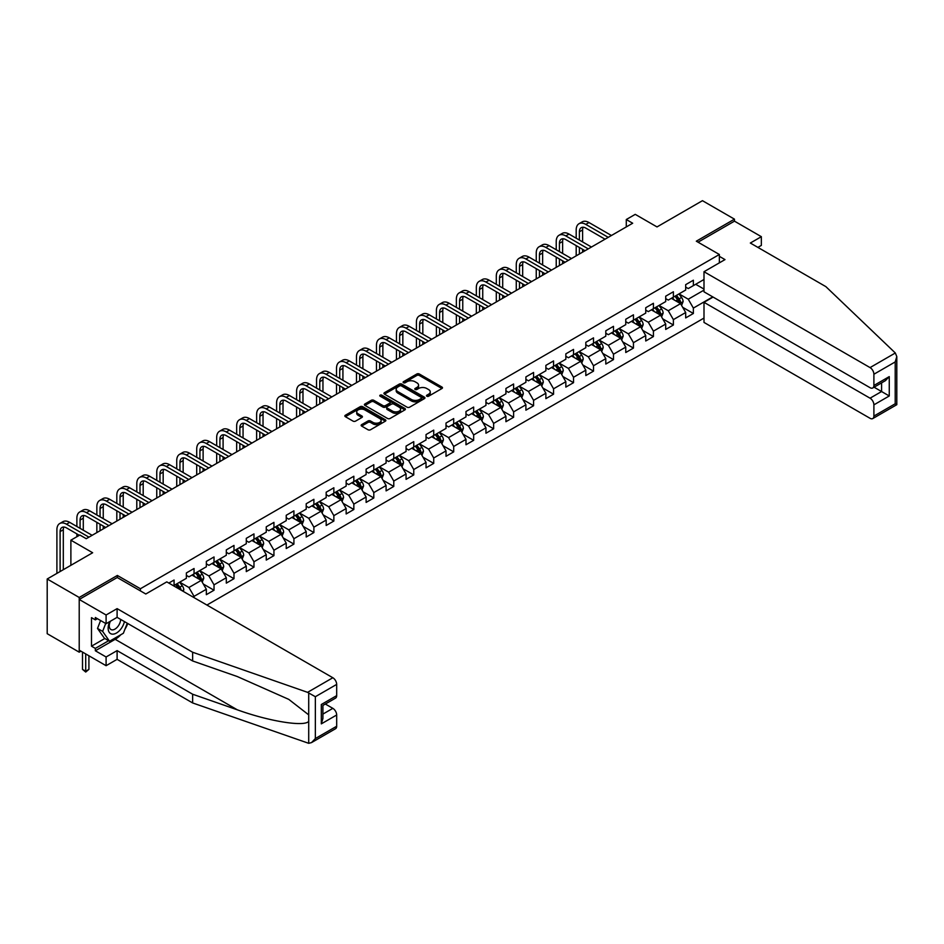 <?xml version="1.0" encoding="UTF-8"?>
<svg xmlns="http://www.w3.org/2000/svg" width="944" height="944" viewBox="0 0 944 944"><rect width="100%" height="100%" fill="white"/><g stroke="black" fill="none" stroke-linecap="round" stroke-linejoin="round"><path stroke-width="1.42" d="M426.841 396.22A1.239 0.72 0 0 0 428.6 396.22L441.957 388.503A1.782 1.027 0 0 0 442.476 387.783A1.782 1.027 0 0 0 441.957 387.052L419.337 374.001A1.782 1.027 0 0 0 416.823 374.001L403.466 381.706A1.239 0.72 0 0 0 405.236 382.721L406.958 381.718A5.688 3.28 0 0 1 415.006 381.718L416.882 382.816A5.688 3.28 0 0 1 418.558 385.128A5.688 3.28 0 0 1 416.882 387.453L415.159 388.456A1.239 0.72 0 0 0 416.918 389.471L418.64 388.468A5.688 3.28 0 0 1 426.688 388.468L428.576 389.553A5.688 3.28 0 0 1 430.24 391.878A5.688 3.28 0 0 1 428.576 394.203L426.841 395.206A1.239 0.72 0 0 0 426.841 396.22L426.841 395.206M361.658 424.635A1.782 1.027 0 0 0 361.139 425.366A1.782 1.027 0 0 0 361.658 426.086L368.007 429.756A1.782 1.027 0 0 0 370.52 429.756L385.341 421.189A1.782 1.027 0 0 0 385.86 420.469A1.782 1.027 0 0 0 385.341 419.738L362.72 406.687A1.782 1.027 0 0 0 360.207 406.687L345.386 415.242A1.782 1.027 0 0 0 344.855 415.974A1.782 1.027 0 0 0 345.386 416.693L353.044 421.118A1.782 1.027 0 0 0 355.558 421.118L361.906 417.46A1.782 1.027 0 0 0 362.425 416.729A1.782 1.027 0 0 0 361.906 416.009L358.106 413.814A4.755 2.749 0 0 1 356.714 411.867A4.755 2.749 0 0 1 359.652 409.33A4.755 2.749 0 0 1 364.832 409.932L379.724 418.522A4.755 2.749 0 0 1 381.116 420.469A4.755 2.749 0 0 1 378.178 423.006A4.755 2.749 0 0 1 372.998 422.405L370.52 420.977A1.782 1.027 0 0 0 368.007 420.977L361.658 424.635L361.658 426.086L368.007 422.452L368.007 420.977M757.902 247.399L761.348 245.405L761.348 236.684L734.467 221.156L734.467 219.161L702.454 200.683L657.012 226.926L635.241 214.359L626.285 219.527L632.681 223.232L86.246 538.705L79.851 535.012L70.883 540.18L70.883 565.314M117.363 577.586L117.363 575.451L79.213 597.469L47.2 578.991L92.654 552.747L70.883 540.18M117.363 575.451L140.408 588.749L719.363 254.491L719.363 262.845M734.467 219.161L696.318 241.192L719.363 254.491M407.088 407.194A1.782 1.027 0 0 0 409.602 407.194L424.422 398.628A1.782 1.027 0 0 0 424.942 397.908A1.782 1.027 0 0 0 424.422 397.176L401.802 384.114A1.782 1.027 0 0 0 399.288 384.114L384.468 392.68A1.782 1.027 0 0 0 383.948 393.4A1.782 1.027 0 0 0 384.468 394.132L407.088 407.194M380.621 396.48A1.239 0.72 0 0 1 381.883 396.657L404.858 409.92L390.061 418.475A1.782 1.027 0 0 1 387.547 418.475L364.927 405.413L364.927 403.961A1.782 1.027 0 0 0 364.396 404.681A1.782 1.027 0 0 0 364.927 405.413M364.927 403.961L371.263 400.303A1.782 1.027 0 0 1 373.777 400.303L382.957 405.59A1.782 1.027 0 0 0 385.471 405.59L389.683 403.159A1.782 1.027 0 0 0 390.202 402.439A1.782 1.027 0 0 0 389.683 401.707L380.125 396.197A1.239 0.72 0 0 1 381.883 395.182L404.882 408.457A1.782 1.027 0 0 1 405.401 409.189A1.782 1.027 0 0 1 404.882 409.908L404.882 408.457M79.213 597.469L79.213 652.174L47.2 633.695L47.2 578.991M140.408 590.897L140.408 588.749M206.913 605.045L704 318.069M704 279.483L693.368 285.619L693.368 280.215L685.686 284.651L685.686 290.044L673.391 297.148L673.391 291.755L665.709 296.18L665.709 301.584L653.425 308.676L653.425 303.284L645.743 307.72L645.743 313.113L633.448 320.205L633.448 314.812L625.766 319.249L625.766 324.642L613.482 331.733L613.482 326.341L605.8 330.778L605.8 336.17L593.505 343.274L593.505 337.869L585.823 342.306L585.823 347.711L573.527 354.802L573.527 349.41L565.845 353.835L565.845 359.239L553.562 366.331L553.562 360.938L545.88 365.375L545.88 370.768L533.584 377.86L533.584 372.467L525.902 376.904L525.902 382.296L513.619 389.4L513.619 383.996L505.937 388.432L505.937 393.825L493.641 400.929L493.641 395.524L485.959 399.961L485.959 405.365L473.664 412.457L473.664 407.065L465.982 411.501L465.982 416.894L453.698 423.986L453.698 418.593L446.016 423.03L446.016 428.423L433.721 435.514L433.721 430.122L426.039 434.559L426.039 439.951L413.755 447.055L413.755 441.65L406.073 446.087L406.073 451.48L393.778 458.583L393.778 453.191L386.096 457.616L386.096 463.02L373.8 470.112L373.8 464.719L366.119 469.156L366.119 474.549L353.835 481.641L353.835 476.248L346.153 480.685L346.153 486.077L333.857 493.169L333.857 487.777L326.176 492.213L326.176 497.606L313.892 504.71L313.892 499.305L306.21 503.742L306.21 509.146L293.914 516.238L293.914 510.846L286.233 515.271L286.233 520.675L273.937 527.767L273.937 522.374L266.255 526.811L266.255 532.204L253.971 539.295L253.971 533.903L246.29 538.34L246.29 543.732L233.994 550.836L233.994 545.431L226.312 549.868L226.312 555.261L214.028 562.364L214.028 556.96L206.347 561.397L206.347 566.801L194.051 573.893L194.051 568.5L186.369 572.937L186.369 578.33L174.074 585.422L174.074 580.029L168.834 583.062M712.767 296.888L693.368 308.086L693.368 313.479L685.686 317.916L685.686 312.523L673.391 319.615L673.391 325.007L665.709 329.444L665.709 324.052L653.425 331.143L653.425 336.548L645.743 340.985L645.743 335.58L633.448 342.684L633.448 348.076L625.766 352.513L625.766 347.109L613.482 354.212L613.482 359.605L605.8 364.042L605.8 358.649L593.505 365.741L593.505 371.134L585.823 375.57L585.823 370.178L573.527 377.27L573.527 382.674L565.845 387.099L565.845 381.706L553.562 388.798L553.562 394.203L545.88 398.639L545.88 393.235L533.584 400.339L533.584 405.731L525.902 410.168L525.902 404.775L513.619 411.867L513.619 417.26L505.937 421.697L505.937 416.304L493.641 423.396L493.641 428.788L485.959 433.225L485.959 427.833L473.664 434.924L473.664 440.329L465.982 444.754L465.982 439.361L453.698 446.465L453.698 451.857L446.016 456.294L446.016 450.89L433.721 457.993L433.721 463.386L426.039 467.823L426.039 462.43L413.755 469.522L413.755 474.915L406.073 479.351L406.073 473.959L393.778 481.051L393.778 486.443L386.096 490.88L386.096 485.487L373.8 492.579L373.8 497.984L366.119 502.42L366.119 497.016L353.835 504.12L353.835 509.512L346.153 513.949L346.153 508.545L333.857 515.648L333.857 521.041L326.176 525.478L326.176 520.085L313.892 527.177L313.892 532.569L306.21 537.006L306.21 531.614L293.914 538.705L293.914 544.11L286.233 548.535L286.233 543.142L273.937 550.234L273.937 555.638L266.255 560.075L266.255 554.671L253.971 561.774L253.971 567.167L246.29 571.604L246.29 566.211L233.994 573.303L233.994 578.696L226.312 583.132L226.312 577.74L214.028 584.832L214.028 590.224L206.347 594.661L206.347 589.268L194.051 596.36L194.051 597.623M191.998 575.073L201.225 580.395L188.93 587.498L179.714 582.177M186.369 575.368L188.93 576.855L194.051 573.893M188.93 587.498L194.051 596.36M201.225 580.395L206.347 589.268M211.975 563.544L221.191 568.866L208.907 575.958L199.68 570.636M206.347 563.839L208.907 565.314L214.028 562.364M208.907 575.958L214.028 584.832M221.191 568.866L226.312 577.74M231.953 552.016L241.168 557.338L228.873 564.429L219.657 559.108M226.312 552.311L228.873 553.786L233.994 550.836M228.873 564.429L233.994 573.303M241.168 557.338L246.29 566.211M251.918 540.487L261.134 545.809L248.85 552.901L239.634 547.579M246.29 540.782L248.85 542.257L253.971 539.295M248.85 552.901L253.971 561.774M261.134 545.809L266.255 554.671M271.896 528.947L281.111 534.269L268.816 541.372L259.6 536.05M266.255 529.242L268.816 530.729L273.937 527.767M268.816 541.372L273.937 550.234M281.111 534.269L286.233 543.142M291.861 517.418L301.089 522.74L288.793 529.844L279.577 524.522M286.233 517.713L288.793 519.188L293.914 516.238M288.793 529.844L293.914 538.705M301.089 522.74L306.21 531.614M311.839 505.89L321.054 511.211L308.771 518.303L299.543 512.981M306.21 506.185L308.771 507.66L313.892 504.71M308.771 518.303L313.892 527.177M321.054 511.211L326.176 520.085M331.816 494.361L341.032 499.683L328.736 506.775L319.52 501.453M326.176 494.656L328.736 496.131L333.857 493.169M328.736 506.775L333.857 515.648M341.032 499.683L346.153 508.545M351.782 482.821L360.997 488.154L348.714 495.246L339.498 489.924M346.153 483.127L348.714 484.602L353.835 481.641M348.714 495.246L353.835 504.12M360.997 488.154L366.119 497.016M371.759 471.292L380.975 476.614L368.679 483.717L359.463 478.396M366.119 471.587L368.679 473.074L373.8 470.112M368.679 483.717L373.8 492.579M380.975 476.614L386.096 485.487M391.725 459.763L400.952 465.085L388.657 472.177L379.441 466.855M386.096 460.058L388.657 461.533L393.778 458.583M388.657 472.177L393.778 481.051M400.952 465.085L406.073 473.959M411.702 448.235L420.918 453.557L408.634 460.648L399.406 455.327M406.073 448.53L408.634 450.005L413.755 447.055M408.634 460.648L413.755 469.522M420.918 453.557L426.039 462.43M431.679 436.706L440.895 442.028L428.6 449.12L419.384 443.798M426.039 437.001L428.6 438.476L433.721 435.514M428.6 449.12L433.721 457.993M440.895 442.028L446.016 450.89M451.645 425.166L460.861 430.488L448.577 437.591L439.361 432.269M446.016 425.461L448.577 426.948L453.698 423.986M448.577 437.591L453.698 446.465M460.861 430.488L465.982 439.361M471.622 413.637L480.838 418.959L468.543 426.063L459.327 420.741M465.982 413.932L468.543 415.419L473.664 412.457M468.543 426.063L473.664 434.924M480.838 418.959L485.959 427.833M491.588 402.109L500.816 407.43L488.52 414.522L479.304 409.2M485.959 402.404L488.52 403.879L493.641 400.929M488.52 414.522L493.641 423.396M500.816 407.43L505.937 416.304M511.565 390.58L520.781 395.902L508.497 402.994L499.27 397.672M505.937 390.875L508.497 392.35L513.619 389.4M508.497 402.994L513.619 411.867M520.781 395.902L525.902 404.775M531.543 379.051L540.759 384.373L528.463 391.465L519.247 386.143M525.902 379.346L528.463 380.821L533.584 377.86M528.463 391.465L533.584 400.339M540.759 384.373L545.88 393.235M551.508 367.511L560.724 372.833L548.44 379.936L539.225 374.615M545.88 367.806L548.44 369.293L553.562 366.331M548.44 379.936L553.562 388.798M560.724 372.833L565.845 381.706M571.486 355.982L580.702 361.304L568.406 368.408L559.19 363.074M565.845 356.277L568.406 357.752L573.527 354.802M568.406 368.408L573.527 377.27M580.702 361.304L585.823 370.178M591.451 344.454L600.679 349.776L588.383 356.867L579.168 351.546M585.823 344.749L588.383 346.224L593.505 343.274M588.383 356.867L593.505 365.741M600.679 349.776L605.8 358.649M611.429 332.925L620.645 338.247L608.361 345.339L599.133 340.017M605.8 333.22L608.361 334.695L613.482 331.733M608.361 345.339L613.482 354.212M620.645 338.247L625.766 347.109M631.406 321.385L640.622 326.718L628.326 333.81L619.111 328.488M625.766 321.692L628.326 323.167L633.448 320.205M628.326 333.81L633.448 342.684M640.622 326.718L645.743 335.58M651.372 309.856L660.588 315.178L648.304 322.282L639.088 316.96M645.743 310.151L648.304 311.638L653.425 308.676M648.304 322.282L653.425 331.143M660.588 315.178L665.709 324.052M671.349 298.328L680.565 303.649L668.269 310.741L659.054 305.419M665.709 298.623L668.269 300.098L673.391 297.148M668.269 310.741L673.391 319.615M680.565 303.649L685.686 312.523M704 290.127L688.247 299.213L679.031 293.891M695.669 284.286L704 289.088M685.686 287.094L688.247 288.569L693.368 285.619M688.247 299.213L693.368 308.086M79.213 652.174L80.936 651.171M626.285 219.527L626.285 226.926M682.677 307.307L693.368 313.479M662.712 318.836L673.391 325.007M642.734 330.376L653.425 336.548M622.757 341.905L633.448 348.076M602.791 353.434L613.482 359.605M582.814 364.962L593.505 371.134M562.836 376.491L573.527 382.674M542.871 388.031L553.562 394.203M522.893 399.56L533.584 405.731M502.928 411.088L513.619 417.26M482.95 422.617L493.641 428.788M462.973 434.157L473.664 440.329M443.007 445.686L453.698 451.857M423.03 457.215L433.721 463.386M403.064 468.743L413.755 474.915M383.087 480.272L393.778 486.443M363.11 491.812L373.8 497.984M343.144 503.341L353.835 509.512M323.167 514.869L333.857 521.041M303.201 526.398L313.892 532.569M283.224 537.927L293.914 544.11M263.246 549.467L273.937 555.638M243.281 560.996L253.971 567.167M223.303 572.524L233.994 578.696M203.338 584.053L214.028 590.224M427.349 396.397L428.576 395.678A5.688 3.28 0 0 0 430.24 393.365L430.24 391.878M418.558 385.128L418.558 386.615A5.688 3.28 0 0 1 416.882 388.928L415.655 389.648M441.934 388.515L419.337 375.476A1.782 1.027 0 0 0 416.823 375.476L403.973 382.898M424.399 398.639L401.802 385.6A1.782 1.027 0 0 0 399.288 385.6L384.491 394.144M421.284 398.415A1.239 0.72 0 0 0 421.284 397.4L401.424 385.931A1.239 0.72 0 0 0 399.666 385.931L397.849 386.981A5.688 3.28 0 0 0 396.185 389.306A5.688 3.28 0 0 0 397.849 391.63L411.419 399.465A5.688 3.28 0 0 0 419.466 399.465L421.284 398.415L421.284 399.89A1.239 0.72 0 0 0 421.649 399.383L421.649 397.908M396.185 389.306L396.185 390.781A5.688 3.28 0 0 0 397.849 393.105L397.849 391.63M421.284 399.89L419.466 400.94A5.688 3.28 0 0 1 411.419 400.94L397.849 393.105M364.95 405.424L371.263 401.778L371.263 400.303M390.202 402.439L390.202 403.914A1.782 1.027 0 0 1 389.683 404.646L385.471 407.076A1.782 1.027 0 0 1 382.957 407.076L373.777 401.778A1.782 1.027 0 0 0 371.263 401.778M392.48 411.088A4.755 2.749 0 0 0 397.66 411.69A4.755 2.749 0 0 0 400.586 409.153A4.755 2.749 0 0 0 399.194 407.206L393.955 404.174A1.782 1.027 0 0 0 391.441 404.174L387.229 406.604A1.782 1.027 0 0 0 386.71 407.336A1.782 1.027 0 0 0 387.229 408.056L392.48 411.088L392.48 412.563A4.755 2.749 0 0 0 397.66 413.165A4.755 2.749 0 0 0 400.586 410.628L400.586 409.153M386.71 407.336L386.71 408.811A1.782 1.027 0 0 0 387.229 409.543L387.229 408.056M392.48 412.563L387.229 409.543M381.116 420.469L381.116 421.944A4.755 2.749 0 0 1 378.178 424.481A4.755 2.749 0 0 1 372.998 423.891L370.52 422.452A1.782 1.027 0 0 0 368.007 422.452M356.714 411.867L356.714 413.354A4.755 2.749 0 0 0 358.106 415.289L358.106 413.814M361.906 416.009L361.906 417.46L358.106 415.289M385.341 419.738L385.341 421.189L362.72 408.162A1.782 1.027 0 0 0 360.207 408.162L345.41 416.705L345.386 415.242M681.58 305.408L683.102 301.561A4.803 2.773 -120 0 0 681.568 297.478L678.925 293.95M674.323 300.039L672.529 297.643M674.96 296.239L677.603 299.767A4.803 2.773 60 0 1 678.972 302.658L680.506 301.773A4.803 2.773 -120 0 0 679.137 298.882L676.494 295.354M675.29 296.05L678.229 299.968A2.443 1.416 60 0 1 678.665 300.711L680.506 301.773M576.194 238.218L576.194 229.935A13.582 7.835 60 0 1 579.002 223.728L582.212 221.875A13.582 7.835 60 0 1 588.997 222.548L611.429 235.493M579.002 223.728A13.582 7.835 60 0 1 585.799 224.401L608.231 237.345M605.033 239.198L585.799 228.094A9.051 5.227 -120 0 0 581.268 227.646A9.051 5.227 -120 0 0 579.392 231.787L579.392 240.071M583.168 227.221A9.051 5.227 -120 0 0 582.601 229.935L582.601 241.912M579.392 247.458L579.392 253.995M582.601 249.31L582.601 252.142M576.194 255.836L576.194 245.605M109.764 621.6A11.765 6.797 120 0 0 112.301 634.144A11.765 6.797 120 0 0 124.431 621.589M110.389 621.235A8.059 4.649 120 0 0 110.92 629.518A8.059 4.649 120 0 0 112.1 629.884A8.059 4.649 120 0 0 120.643 619.406M127.263 623.229L123.381 633.247L109.551 641.236L104.43 638.274L97.515 628.444L100.583 620.538M109.551 641.236L102.636 631.394L105.704 623.488M97.515 628.444L102.636 631.394M895.325 352.997L896.8 356.584L895.207 361.93L873.896 374.237A5.428 3.139 -120 0 0 870.049 367.594L895.325 352.997L825.882 286.646L750.338 243.033L761.348 236.684M713.086 297.077L704 302.316L704 322.423L870.049 418.298A5.428 3.139 -120 0 0 872.763 418.57A5.428 3.139 -120 0 0 873.896 416.08L873.896 404.846A5.428 3.139 -120 0 0 870.049 398.191L881.578 391.536L889.26 395.973L873.896 404.846M704 302.316L870.049 398.191M719.363 256.343L724.992 259.6L704 271.719L704 291.826L870.049 387.689A5.428 3.139 -120 0 0 872.763 387.96A5.428 3.139 -120 0 0 873.896 385.482L873.896 374.237M704 271.719L870.049 367.594M734.467 221.156L698.041 242.183M874.073 387.205L881.578 391.536L881.578 382.875M873.896 385.482L889.26 376.609L885.413 380.656L872.763 387.96M873.896 416.08L895.207 403.772L896.021 404.233M120.832 634.722A20.367 11.765 -60 0 1 115.18 639.312L95.344 650.77L106.094 656.977L117.103 650.617L192.647 694.229L192.647 702.95L308.712 743.317L311.52 742.598L315.355 738.55L336.678 726.243A5.428 3.139 60 0 1 335.557 728.721L311.52 742.598M192.647 694.229L237.286 709.805C269.005 721.334 304.534 727.057 308.712 721.31L308.712 714.868L288.77 699.374L237.286 676.541L192.647 660.965L117.103 617.352L106.094 623.713L95.344 617.506L95.344 619.866L91.497 617.647L91.497 646.18L95.344 648.398L108.654 640.716M106.094 656.977L106.094 665.697L79.213 650.18L79.213 599.464L117.233 577.516L145.789 594L166.781 581.882L332.831 677.745A5.428 3.139 60 0 1 336.678 684.4L336.678 695.634A5.428 3.139 60 0 1 335.557 698.123L322.907 705.428L322.907 718.514L321.314 723.871L321.314 704.507C323.391 705.699 323.391 705.699 321.314 704.507L336.678 695.634M117.103 650.617L117.103 659.337L106.094 665.697M192.647 702.95L117.103 659.337M336.678 684.4L315.355 696.707L307.567 692.341L192.647 652.245L117.103 608.632L106.094 614.992L106.094 623.713M106.094 614.992L79.213 599.464M95.344 650.77L95.344 648.398M117.103 608.632L117.103 617.352M192.647 652.245L192.647 660.965M322.907 714.089L332.831 708.354A5.428 3.139 60 0 1 336.678 714.997L336.678 726.243M332.831 708.354L325.338 704.023M127.77 623.512A20.367 11.765 -60 0 1 124.868 629.388M97.385 618.686L95.344 619.866M91.497 646.18L104.819 638.498M661.602 316.936L663.125 313.101A4.803 2.773 -120 0 0 661.602 309.007L658.959 305.478M654.345 311.579L652.552 309.184M654.983 307.779L657.626 311.308A4.803 2.773 60 0 1 659.006 314.187L660.54 313.302A4.803 2.773 -120 0 0 659.16 310.411L656.517 306.883M655.325 307.579L658.251 311.496A2.443 1.416 60 0 1 658.7 312.24L660.54 313.302M641.637 328.465L643.159 324.63A4.803 2.773 -120 0 0 641.625 320.547L638.982 317.019M634.38 323.108L632.574 320.712M635.017 319.308L637.66 322.836A4.803 2.773 60 0 1 639.029 325.715L640.563 324.83A4.803 2.773 -120 0 0 639.194 321.951L636.551 318.423M635.347 319.107L638.274 323.025A2.443 1.416 60 0 1 638.722 323.768L640.563 324.83M556.228 249.747L556.228 241.475A13.582 7.835 60 0 1 559.037 235.257L562.235 233.404A13.582 7.835 60 0 1 569.031 234.077L591.451 247.033M559.037 235.257A13.582 7.835 60 0 1 565.822 235.929L588.254 248.874M585.056 250.726L565.822 239.623A9.051 5.227 -120 0 0 561.302 239.174A9.051 5.227 -120 0 0 559.426 243.316L559.426 251.6M563.19 238.761A9.051 5.227 -120 0 0 562.624 241.475L562.624 253.44M559.426 258.986L559.426 265.524M562.624 260.839L562.624 263.671M556.228 267.376L556.228 257.146M536.251 261.276L536.251 253.004A13.582 7.835 60 0 1 539.059 246.785L542.269 244.933A13.582 7.835 60 0 1 549.054 245.605L571.486 258.562M539.059 246.785A13.582 7.835 60 0 1 545.856 247.458L568.288 260.402M565.078 262.255L545.856 251.151A9.051 5.227 -120 0 0 541.325 250.703A9.051 5.227 -120 0 0 539.449 254.845L539.449 263.128M543.213 250.29A9.051 5.227 -120 0 0 542.647 253.004L542.647 264.981M539.449 270.515L539.449 277.052M542.647 272.368L542.647 275.211M536.251 278.905L536.251 268.674M621.659 339.993L623.182 336.158A4.803 2.773 -120 0 0 621.648 332.076L619.004 328.547M614.402 334.636L612.609 332.241M615.04 330.837L617.683 334.365A4.803 2.773 60 0 1 619.052 337.256L620.597 336.359A4.803 2.773 -120 0 0 619.217 333.48L616.574 329.952M615.37 330.648L618.308 334.554A2.443 1.416 60 0 1 618.745 335.297L620.597 336.359M601.682 351.522L603.204 347.687A4.803 2.773 -120 0 0 601.682 343.604L599.039 340.076M594.425 346.165L592.631 343.769M595.062 342.365L597.705 345.893A4.803 2.773 60 0 1 599.086 348.784L600.62 347.899A4.803 2.773 -120 0 0 599.251 345.008L596.608 341.48M595.404 342.176L598.331 346.094A2.443 1.416 60 0 1 598.779 346.826L600.62 347.899M581.716 363.062L583.239 359.216A4.803 2.773 -120 0 0 581.705 355.133L579.061 351.605M574.459 357.705L572.666 355.298M575.097 353.894L577.74 357.422A4.803 2.773 60 0 1 579.109 360.313L580.643 359.428A4.803 2.773 -120 0 0 579.274 356.537L576.631 353.009M575.427 353.705L578.365 357.623A2.443 1.416 60 0 1 578.802 358.366L580.643 359.428M516.274 272.816L516.274 264.532A13.582 7.835 60 0 1 519.094 258.314L522.292 256.473A13.582 7.835 60 0 1 529.077 257.146L551.508 270.09M519.094 258.314A13.582 7.835 60 0 1 525.879 258.986L548.311 271.943M545.113 273.784L525.879 262.68A9.051 5.227 -120 0 0 521.348 262.231A9.051 5.227 -120 0 0 519.483 266.385L519.483 274.657M523.247 261.818A9.051 5.227 -120 0 0 522.681 264.532L522.681 276.509M519.483 282.055L519.483 288.581M522.681 283.896L522.681 286.74M516.274 290.433L516.274 280.203M496.308 284.345L496.308 276.061A13.582 7.835 60 0 1 499.116 269.842L502.314 268.002A13.582 7.835 60 0 1 509.111 268.674L531.543 281.619M499.116 269.842A13.582 7.835 60 0 1 505.901 270.515L528.333 283.471M525.135 285.324L505.901 274.22A9.051 5.227 -120 0 0 501.382 273.772A9.051 5.227 -120 0 0 499.506 277.914L499.506 286.185M503.27 273.347A9.051 5.227 -120 0 0 502.704 276.061L502.704 288.038M499.506 293.584L499.506 300.121M502.704 295.425L502.704 298.269M496.308 301.962L496.308 291.731M476.331 295.873L476.331 287.59A13.582 7.835 60 0 1 479.139 281.383L482.349 279.53A13.582 7.835 60 0 1 489.134 280.203L511.565 293.159M479.139 281.383A13.582 7.835 60 0 1 485.936 282.055L508.368 295M505.17 296.853L485.936 285.749A9.051 5.227 -120 0 0 481.405 285.3A9.051 5.227 -120 0 0 479.528 289.442L479.528 297.726M483.304 284.876A9.051 5.227 -120 0 0 482.738 287.59L482.738 299.567M479.528 305.113L479.528 311.65M482.738 306.965L482.738 309.797M476.331 313.491L476.331 303.26M561.739 374.591L563.261 370.756A4.803 2.773 -120 0 0 561.727 366.661L559.096 363.145M554.482 369.234L552.688 366.838M555.119 365.434L557.762 368.962A4.803 2.773 60 0 1 559.143 371.842L560.677 370.957A4.803 2.773 -120 0 0 559.296 368.066L556.653 364.549M555.461 365.234L558.388 369.151A2.443 1.416 60 0 1 558.836 369.895L560.677 370.957M456.365 307.402L456.365 299.13A13.582 7.835 60 0 1 459.173 292.911L462.371 291.059A13.582 7.835 60 0 1 469.168 291.731L491.588 304.688M459.173 292.911A13.582 7.835 60 0 1 465.958 293.584L488.39 306.529M485.192 308.381L465.958 297.277A9.051 5.227 -120 0 0 461.439 296.829A9.051 5.227 -120 0 0 459.563 300.971L459.563 309.254M463.327 296.416A9.051 5.227 -120 0 0 462.761 299.13L462.761 311.095M459.563 316.641L459.563 323.178M462.761 318.494L462.761 321.326M456.365 325.031L456.365 314.8M541.773 386.12L543.296 382.285A4.803 2.773 -120 0 0 541.762 378.202L539.118 374.674M534.516 380.762L532.711 378.367M535.154 376.963L537.797 380.491A4.803 2.773 60 0 1 539.166 383.37L540.7 382.485A4.803 2.773 -120 0 0 539.331 379.606L536.688 376.078M535.484 376.774L538.41 380.68A2.443 1.416 60 0 1 538.859 381.423L540.7 382.485M436.388 318.93L436.388 310.659A13.582 7.835 60 0 1 439.196 304.44L442.406 302.587A13.582 7.835 60 0 1 449.191 303.26L471.622 316.216M439.196 304.44A13.582 7.835 60 0 1 445.993 305.113L468.425 318.069M465.215 319.91L445.993 308.806A9.051 5.227 -120 0 0 441.462 308.358A9.051 5.227 -120 0 0 439.585 312.511L439.585 320.783M443.35 307.945A9.051 5.227 -120 0 0 442.783 310.659L442.783 322.636M439.585 328.182L439.585 334.707M442.783 330.022L442.783 332.866M436.388 336.56L436.388 326.329M521.796 397.648L523.318 393.813A4.803 2.773 -120 0 0 521.784 389.73L519.141 386.202M514.539 392.291L512.745 389.896M515.176 388.491L517.819 392.02A4.803 2.773 60 0 1 519.188 394.911L520.734 394.014A4.803 2.773 -120 0 0 519.353 391.135L516.71 387.606M515.507 388.303L518.445 392.208A2.443 1.416 60 0 1 518.881 392.952L520.734 394.014M416.41 330.471L416.41 322.187A13.582 7.835 60 0 1 419.23 315.969L422.428 314.128A13.582 7.835 60 0 1 429.213 314.8L451.645 327.745M419.23 315.969A13.582 7.835 60 0 1 426.015 316.641L448.447 329.598M445.249 331.438L426.015 320.346A9.051 5.227 -120 0 0 421.484 319.898A9.051 5.227 -120 0 0 419.62 324.04L419.62 332.312M423.384 319.473A9.051 5.227 -120 0 0 422.818 322.187L422.818 334.164M419.62 339.71L419.62 346.236M422.818 341.551L422.818 344.395M416.41 348.088L416.41 337.858M501.819 409.177L503.341 405.342A4.803 2.773 -120 0 0 501.819 401.259L499.175 397.731M494.562 403.82L492.768 401.424M495.199 400.02L497.842 403.548A4.803 2.773 60 0 1 499.223 406.439L500.757 405.554A4.803 2.773 -120 0 0 499.388 402.663L496.745 399.135M495.541 399.831L498.467 403.749A2.443 1.416 60 0 1 498.916 404.492L500.757 405.554M396.445 341.999L396.445 333.716A13.582 7.835 60 0 1 399.253 327.509L402.451 325.656A13.582 7.835 60 0 1 409.248 326.329L431.679 339.274M399.253 327.509A13.582 7.835 60 0 1 406.038 328.182L428.47 341.126M425.272 342.979L406.038 331.875A9.051 5.227 -120 0 0 401.519 331.427A9.051 5.227 -120 0 0 399.642 335.568L399.642 343.852M403.407 331.002A9.051 5.227 -120 0 0 402.84 333.716L402.84 345.693M399.642 351.239L399.642 357.776M402.84 353.091L402.84 355.923M396.445 359.617L396.445 349.386M481.853 420.717L483.375 416.882A4.803 2.773 -120 0 0 481.841 412.788L479.198 409.259M474.596 415.36L472.802 412.965M475.233 411.56L477.876 415.077A4.803 2.773 60 0 1 479.245 417.968L480.779 417.083A4.803 2.773 -120 0 0 479.41 414.192L476.767 410.664M475.564 411.36L478.502 415.277A2.443 1.416 60 0 1 478.938 416.021L480.779 417.083M376.467 353.528L376.467 345.256A13.582 7.835 60 0 1 379.276 339.038L382.485 337.185A13.582 7.835 60 0 1 389.27 337.858L411.702 350.814M379.276 339.038A13.582 7.835 60 0 1 386.072 339.71L408.504 352.655M405.306 354.507L386.072 343.404A9.051 5.227 -120 0 0 381.541 342.955A9.051 5.227 -120 0 0 379.665 347.097L379.665 355.381M383.441 342.542A9.051 5.227 -120 0 0 382.875 345.256L382.875 357.221M379.665 362.767L379.665 369.305M382.875 364.62L382.875 367.452M376.467 371.157L376.467 360.927M461.876 432.246L463.398 428.411A4.803 2.773 -120 0 0 461.864 424.328L459.232 420.8M454.619 426.889L452.825 424.493M455.256 423.089L457.899 426.617A4.803 2.773 60 0 1 459.28 429.496L460.814 428.611A4.803 2.773 -120 0 0 459.433 425.732L456.79 422.204M455.598 422.888L458.524 426.806A2.443 1.416 60 0 1 458.973 427.549L460.814 428.611M356.49 365.057L356.49 356.785A13.582 7.835 60 0 1 359.31 350.566L362.508 348.714A13.582 7.835 60 0 1 369.305 349.386L391.725 362.343M359.31 350.566A13.582 7.835 60 0 1 366.095 351.239L388.527 364.183M385.329 366.036L366.095 354.932A9.051 5.227 -120 0 0 361.576 354.484A9.051 5.227 -120 0 0 359.699 358.626L359.699 366.909M363.464 354.071A9.051 5.227 -120 0 0 362.897 356.785L362.897 368.762M359.699 374.296L359.699 380.833M362.897 376.149L362.897 378.992M356.49 382.686L356.49 372.455M441.91 443.774L443.432 439.939A4.803 2.773 -120 0 0 441.898 435.857L439.255 432.328M434.653 438.417L432.848 436.022M435.29 434.618L437.933 438.146A4.803 2.773 60 0 1 439.302 441.025L440.836 440.14A4.803 2.773 -120 0 0 439.467 437.261L436.824 433.733M435.621 434.429L438.547 438.335A2.443 1.416 60 0 1 438.995 439.078L440.836 440.14M336.524 376.597L336.524 368.313A13.582 7.835 60 0 1 339.333 362.095L342.53 360.254A13.582 7.835 60 0 1 349.327 360.927L371.759 373.871M339.333 362.095A13.582 7.835 60 0 1 346.129 362.767L368.561 375.724M365.352 377.565L346.129 366.461A9.051 5.227 -120 0 0 341.598 366.012A9.051 5.227 -120 0 0 339.722 370.166L339.722 378.438M343.486 365.599A9.051 5.227 -120 0 0 342.92 368.313L342.92 380.29M339.722 385.836L339.722 392.362M342.92 387.677L342.92 390.521M336.524 394.214L336.524 383.984M421.933 455.303L423.455 451.468A4.803 2.773 -120 0 0 421.921 447.385L419.278 443.857M414.676 449.946L412.882 447.55M415.313 446.146L417.956 449.674A4.803 2.773 60 0 1 419.325 452.565L420.859 451.68A4.803 2.773 -120 0 0 419.49 448.789L416.847 445.261M415.643 445.957L418.581 449.863A2.443 1.416 60 0 1 419.018 450.607L420.859 451.68M316.547 388.126L316.547 379.842A13.582 7.835 60 0 1 319.367 373.623L322.565 371.783A13.582 7.835 60 0 1 329.35 372.455L351.782 385.4M319.367 373.623A13.582 7.835 60 0 1 326.152 374.296L348.584 387.252M345.386 389.093L326.152 378.001A9.051 5.227 -120 0 0 321.621 377.553A9.051 5.227 -120 0 0 319.756 381.695L319.756 389.966M323.521 377.128A9.051 5.227 -120 0 0 322.954 379.842L322.954 391.819M319.756 397.365L319.756 403.902M322.954 399.206L322.954 402.05M316.547 405.743L316.547 395.512M401.955 466.843L403.477 462.997A4.803 2.773 -120 0 0 401.955 458.914L399.312 455.386M394.698 461.486L392.905 459.079M395.335 457.675L397.979 461.203A4.803 2.773 60 0 1 399.359 464.094L400.893 463.209A4.803 2.773 -120 0 0 399.524 460.318L396.881 456.79M395.678 457.486L398.604 461.404A2.443 1.416 60 0 1 399.052 462.147L400.893 463.209M296.581 399.654L296.581 391.371A13.582 7.835 60 0 1 299.39 385.164L302.587 383.311A13.582 7.835 60 0 1 309.384 383.984L331.816 396.928M299.39 385.164A13.582 7.835 60 0 1 306.175 385.836L328.606 398.781M325.409 400.634L306.175 389.53A9.051 5.227 -120 0 0 301.655 389.081A9.051 5.227 -120 0 0 299.779 393.223L299.779 401.507M303.543 388.657A9.051 5.227 -120 0 0 302.977 391.371L302.977 403.348M299.779 408.894L299.779 415.431M302.977 410.746L302.977 413.578M296.581 417.272L296.581 407.041M381.99 478.372L383.512 474.537A4.803 2.773 -120 0 0 381.978 470.442L379.335 466.914M374.733 473.015L372.939 470.619M375.37 469.215L378.013 472.743A4.803 2.773 60 0 1 379.382 475.623L380.916 474.738A4.803 2.773 -120 0 0 379.547 471.847L376.904 468.318M375.7 469.015L378.638 472.932A2.443 1.416 60 0 1 379.075 473.676L380.916 474.738M276.604 411.183L276.604 402.911A13.582 7.835 60 0 1 279.412 396.692L282.622 394.84A13.582 7.835 60 0 1 289.407 395.512L311.839 408.469M279.412 396.692A13.582 7.835 60 0 1 286.209 397.365L308.641 410.31M305.431 412.162L286.209 401.058A9.051 5.227 -120 0 0 281.678 400.61A9.051 5.227 -120 0 0 279.802 404.752L279.802 413.035M283.578 400.197A9.051 5.227 -120 0 0 283.011 402.911L283.011 414.876M279.802 420.422L279.802 426.959M283.011 422.275L283.011 425.107M276.604 428.812L276.604 418.581M362.012 489.901L363.534 486.066A4.803 2.773 -120 0 0 362 481.983L359.369 478.455M354.755 484.543L352.962 482.148M355.392 480.744L358.036 484.272A4.803 2.773 60 0 1 359.404 487.151L360.95 486.266A4.803 2.773 -120 0 0 359.57 483.387L356.926 479.859M355.723 480.543L358.661 484.461A2.443 1.416 60 0 1 359.109 485.204L360.95 486.266M256.626 422.711L256.626 414.44A13.582 7.835 60 0 1 259.447 408.221L262.644 406.368A13.582 7.835 60 0 1 269.429 407.041L291.861 419.997M259.447 408.221A13.582 7.835 60 0 1 266.232 408.894L288.663 421.85M285.466 423.691L266.232 412.587A9.051 5.227 -120 0 0 261.712 412.139A9.051 5.227 -120 0 0 259.836 416.28L259.836 424.564M263.6 411.726A9.051 5.227 -120 0 0 263.034 414.44L263.034 426.417M259.836 431.951L259.836 438.488M263.034 433.803L263.034 436.647M256.626 440.341L256.626 430.11M342.047 501.429L343.569 497.594A4.803 2.773 -120 0 0 342.035 493.511L339.392 489.983M334.79 496.072L332.984 493.677M335.427 492.272L338.058 495.801A4.803 2.773 60 0 1 339.439 498.692L340.973 497.795A4.803 2.773 -120 0 0 339.604 494.916L336.961 491.387M335.757 492.084L338.684 495.989A2.443 1.416 60 0 1 339.132 496.733L340.973 497.795M236.661 434.252L236.661 425.968A13.582 7.835 60 0 1 239.469 419.75L242.667 417.909A13.582 7.835 60 0 1 249.464 418.581L271.896 431.526M239.469 419.75A13.582 7.835 60 0 1 246.266 420.422L268.698 433.379M265.488 435.219L246.266 424.116A9.051 5.227 -120 0 0 241.735 423.667A9.051 5.227 -120 0 0 239.859 427.821L239.859 436.093M243.623 423.254A9.051 5.227 -120 0 0 243.056 425.968L243.056 437.945M239.859 443.491L239.859 450.017M243.056 445.332L243.056 448.176M236.661 451.869L236.661 441.639M322.069 512.958L323.591 509.123A4.803 2.773 -120 0 0 322.057 505.04L319.414 501.512M314.812 507.601L313.019 505.205M315.449 503.801L318.093 507.329A4.803 2.773 60 0 1 319.461 510.22L320.995 509.335A4.803 2.773 -120 0 0 319.627 506.444L316.983 502.916M315.78 503.612L318.718 507.53A2.443 1.416 60 0 1 319.155 508.261L320.995 509.335M216.683 445.78L216.683 437.497A13.582 7.835 60 0 1 219.504 431.278L222.701 429.437A13.582 7.835 60 0 1 229.486 430.11L251.918 443.055M219.504 431.278A13.582 7.835 60 0 1 226.289 431.951L248.72 444.907M245.523 446.76L226.289 435.656A9.051 5.227 -120 0 0 221.757 435.208A9.051 5.227 -120 0 0 219.893 439.349L219.893 447.621M223.657 434.783A9.051 5.227 -120 0 0 223.091 437.497L223.091 449.474M219.893 455.02L219.893 461.557M223.091 456.861L223.091 459.704M216.683 463.398L216.683 453.167M302.092 524.498L303.614 520.663A4.803 2.773 -120 0 0 302.092 516.569L299.449 513.04M294.835 519.141L293.041 516.746M295.472 515.341L298.115 518.858A4.803 2.773 60 0 1 299.496 521.749L301.03 520.864A4.803 2.773 -120 0 0 299.649 517.973L297.018 514.445M295.814 515.141L298.741 519.058A2.443 1.416 60 0 1 299.189 519.802L301.03 520.864M196.718 457.309L196.718 449.025A13.582 7.835 60 0 1 199.526 442.819L202.724 440.966A13.582 7.835 60 0 1 209.521 441.639L231.953 454.595M199.526 442.819A13.582 7.835 60 0 1 206.311 443.491L228.743 456.436M225.545 458.288L206.311 447.185A9.051 5.227 -120 0 0 201.792 446.736A9.051 5.227 -120 0 0 199.916 450.878L199.916 459.162M203.68 446.311A9.051 5.227 -120 0 0 203.113 449.025L203.113 461.002M199.916 466.548L199.916 473.086M203.113 468.401L203.113 471.233M196.718 474.926L196.718 464.708M282.126 536.027L283.648 532.192A4.803 2.773 -120 0 0 282.114 528.097L279.471 524.581M274.869 530.67L273.076 528.274M275.506 526.87L278.15 530.398A4.803 2.773 60 0 1 279.518 533.277L281.052 532.392A4.803 2.773 -120 0 0 279.684 529.501L277.04 525.985M275.837 526.669L278.775 530.587A2.443 1.416 60 0 1 279.212 531.33L281.052 532.392M176.74 468.838L176.74 460.566A13.582 7.835 60 0 1 179.549 454.347L182.758 452.495A13.582 7.835 60 0 1 189.543 453.167L211.975 466.124M179.549 454.347A13.582 7.835 60 0 1 186.346 455.02L208.777 467.964M205.568 469.817L186.346 458.713A9.051 5.227 -120 0 0 181.814 458.265A9.051 5.227 -120 0 0 179.938 462.407L179.938 470.69M183.714 457.852A9.051 5.227 -120 0 0 183.148 460.566L183.148 472.543M179.938 478.077L179.938 484.614M183.148 479.93L183.148 482.762M176.74 486.467L176.74 476.236M262.149 547.555L263.671 543.72A4.803 2.773 -120 0 0 262.137 539.638L259.494 536.109M254.892 542.198L253.098 539.803M255.529 538.399L258.172 541.927A4.803 2.773 60 0 1 259.541 544.806L261.087 543.921A4.803 2.773 -120 0 0 259.706 541.042L257.063 537.514M255.859 538.21L258.798 542.116A2.443 1.416 60 0 1 259.246 542.859L261.087 543.921M156.763 480.378L156.763 472.094A13.582 7.835 60 0 1 159.583 465.876L162.781 464.023A13.582 7.835 60 0 1 169.566 464.696L191.998 477.652M159.583 465.876A13.582 7.835 60 0 1 166.368 466.548L188.8 479.505M185.602 481.346L166.368 470.242A9.051 5.227 -120 0 0 161.849 469.793A9.051 5.227 -120 0 0 159.973 473.947L159.973 482.219M163.737 469.38A9.051 5.227 -120 0 0 163.17 472.094L163.17 484.071M159.973 489.617L159.973 496.143M163.17 491.458L163.17 494.302M156.763 497.995L156.763 487.765M242.183 559.084L243.705 555.249A4.803 2.773 -120 0 0 242.171 551.166L239.528 547.638M234.914 553.727L233.121 551.331M235.563 549.927L238.195 553.455A4.803 2.773 60 0 1 239.575 556.346L241.109 555.45A4.803 2.773 -120 0 0 239.741 552.57L237.097 549.042M235.894 549.738L238.82 553.644A2.443 1.416 60 0 1 239.269 554.388L241.109 555.45M136.797 491.907L136.797 483.623A13.582 7.835 60 0 1 139.606 477.404L142.804 475.564A13.582 7.835 60 0 1 149.6 476.236L172.032 489.181M139.606 477.404A13.582 7.835 60 0 1 146.403 478.077L168.834 491.033M165.625 492.874L146.403 481.782A9.051 5.227 -120 0 0 141.871 481.334A9.051 5.227 -120 0 0 139.995 485.476L139.995 493.747M143.759 480.909A9.051 5.227 -120 0 0 143.193 483.623L143.193 495.6M139.995 501.146L139.995 507.671M143.193 502.987L143.193 505.831M136.797 509.524L136.797 499.293M222.206 570.624L223.728 566.778A4.803 2.773 -120 0 0 222.194 562.695L219.551 559.167M214.949 565.255L213.155 562.86M215.586 561.456L218.229 564.984A4.803 2.773 60 0 1 219.598 567.875L221.132 566.99A4.803 2.773 -120 0 0 219.763 564.099L217.12 560.571M215.916 561.267L218.855 565.185A2.443 1.416 60 0 1 219.291 565.928L221.132 566.99M116.82 503.435L116.82 495.152A13.582 7.835 60 0 1 119.64 488.945L122.838 487.092A13.582 7.835 60 0 1 129.623 487.765L152.055 500.709M119.64 488.945A13.582 7.835 60 0 1 126.425 489.617L148.857 502.562M145.659 504.415L126.425 493.311A9.051 5.227 -120 0 0 121.894 492.862A9.051 5.227 -120 0 0 120.018 497.004L120.018 505.288M123.794 492.438A9.051 5.227 -120 0 0 123.227 495.152L123.227 507.129M120.018 512.675L120.018 519.212M123.227 514.527L123.227 517.359M116.82 521.053L116.82 510.822M202.228 582.153L203.751 578.318A4.803 2.773 -120 0 0 202.228 574.223L199.585 570.695M194.971 576.796L193.178 574.4M195.609 572.996L198.252 576.524A4.803 2.773 60 0 1 199.632 579.404L201.166 578.519A4.803 2.773 -120 0 0 199.786 575.628L197.154 572.099M195.951 572.796L198.877 576.713A2.443 1.416 60 0 1 199.326 577.457L201.166 578.519M96.854 514.964L96.854 506.692A13.582 7.835 60 0 1 99.663 500.473L102.861 498.621A13.582 7.835 60 0 1 109.657 499.293L132.089 512.25M99.663 500.473A13.582 7.835 60 0 1 106.448 501.146L128.88 514.091M125.682 515.943L106.448 504.839A9.051 5.227 -120 0 0 101.928 504.391A9.051 5.227 -120 0 0 100.052 508.533L100.052 516.816M103.816 503.978A9.051 5.227 -120 0 0 103.25 506.692L103.25 518.657M100.052 524.203L100.052 530.74M103.25 526.056L103.25 528.888M96.854 532.593L96.854 522.362M183.254 591.381L183.785 589.847A4.803 2.773 -120 0 0 182.251 585.764L179.608 582.236M181.213 590.212L181.189 590.047A4.803 2.773 -120 0 0 179.82 587.168L177.177 583.64M175.973 584.324L178.9 588.242A2.443 1.416 60 0 1 179.348 588.985L181.189 590.047M175.643 584.525L178.286 588.053A4.803 2.773 60 0 1 178.782 588.808M76.877 526.492L76.877 518.221A13.582 7.835 60 0 1 79.685 512.002L82.895 510.149A13.582 7.835 60 0 1 89.68 510.822L112.112 523.778M79.685 512.002A13.582 7.835 60 0 1 86.482 512.675L108.914 525.619M105.704 527.472L86.482 516.368A9.051 5.227 -120 0 0 81.951 515.92A9.051 5.227 -120 0 0 80.075 520.061L80.075 528.345M83.851 515.507A9.051 5.227 -120 0 0 83.284 518.221L83.284 530.198M76.877 536.723L76.877 533.891M85.715 653.932L85.715 671.231L88.913 669.379L88.913 655.785M88.913 669.379L85.715 672.045L82.506 669.379L82.506 652.08M82.506 669.379L85.715 671.231L85.715 672.045M56.9 573.386L56.9 529.749A13.582 7.835 60 0 1 59.72 523.531L62.918 521.69A13.582 7.835 60 0 1 69.703 522.362L92.134 535.307M59.72 523.531A13.582 7.835 60 0 1 66.505 524.203L88.937 537.16M79.331 535.307L66.505 527.897A9.051 5.227 -120 0 0 61.985 527.448A9.051 5.227 -120 0 0 60.109 531.602L60.109 571.545M63.873 527.035A9.051 5.227 -120 0 0 63.307 529.749L63.307 569.692M428.576 395.678L428.576 394.203M415.159 389.471L415.159 388.456M416.882 388.928L416.882 387.453M403.466 382.721L403.466 381.706M416.823 375.476L416.823 374.001M419.337 375.476L419.337 374.001M441.957 388.503L441.957 387.052M384.468 394.132L384.468 392.68M399.288 385.6L399.288 384.114M401.802 385.6L401.802 384.114M424.422 398.628L424.422 397.176M411.419 400.94L411.419 399.465M419.466 400.94L419.466 399.465M373.777 401.778L373.777 400.303M382.957 407.076L382.957 405.59M385.471 407.076L385.471 405.59M389.683 404.646L389.683 403.159M381.883 396.657L381.883 395.182M370.52 422.452L370.52 420.977M372.998 423.891L372.998 422.405M360.207 408.162L360.207 406.687M362.72 408.162L362.72 406.687M680.093 303.378L683.067 301.655M679.137 298.882L681.568 297.478M675.727 300.853L677.603 299.767M588.997 222.548L585.799 224.401M582.601 229.935L579.392 231.787M895.207 403.772L895.207 361.93M889.26 376.609L889.26 395.973M308.712 743.317L308.712 721.31M308.712 714.868L308.712 692.872M315.355 696.707L315.355 738.55M336.678 714.997L321.314 723.871M307.567 692.341L332.831 677.745M115.18 639.312L237.286 709.805M660.116 314.907L663.101 313.184M659.16 310.411L661.602 309.007M655.75 312.381L657.626 311.308M640.15 326.435L643.124 324.724M639.194 321.951L641.625 320.547M635.784 323.922L637.66 322.836M569.031 234.077L565.822 235.929M562.624 241.475L559.426 243.316M549.054 245.605L545.856 247.458M542.647 253.004L539.449 254.845M620.173 337.976L623.146 336.253M619.217 333.48L621.648 332.076M615.807 335.45L617.683 334.365M600.207 349.504L603.181 347.781M599.251 345.008L601.682 343.604M595.829 346.979L597.705 345.893M580.23 361.033L583.203 359.31M579.274 356.537L581.705 355.133M575.864 358.508L577.74 357.422M529.077 257.146L525.879 258.986M522.681 264.532L519.483 266.385M509.111 268.674L505.901 270.515M502.704 276.061L499.506 277.914M489.134 280.203L485.936 282.055M482.738 287.59L479.528 289.442M560.252 372.561L563.238 370.85M559.296 368.066L561.727 366.661M555.886 370.036L557.762 368.962M469.168 291.731L465.958 293.584M462.761 299.13L459.563 300.971M540.287 384.09L543.26 382.379M539.331 379.606L541.762 378.202M535.921 381.577L537.797 380.491M449.191 303.26L445.993 305.113M442.783 310.659L439.585 312.511M520.309 395.63L523.283 393.908M519.353 391.135L521.784 389.73M515.943 393.105L517.819 392.02M429.213 314.8L426.015 316.641M422.818 322.187L419.62 324.04M500.344 407.159L503.317 405.436M499.388 402.663L501.819 401.259M495.966 404.634L497.842 403.548M409.248 326.329L406.038 328.182M402.84 333.716L399.642 335.568M480.366 418.688L483.34 416.965M479.41 414.192L481.841 412.788M476 416.162L477.876 415.077M389.27 337.858L386.072 339.71M382.875 345.256L379.665 347.097M460.389 430.216L463.374 428.505M459.433 425.732L461.864 424.328M456.023 427.703L457.899 426.617M369.305 349.386L366.095 351.239M362.897 356.785L359.699 358.626M440.423 441.745L443.397 440.034M439.467 437.261L441.898 435.857M436.045 439.231L437.933 438.146M349.327 360.927L346.129 362.767M342.92 368.313L339.722 370.166M420.446 453.285L423.419 451.562M419.49 448.789L421.921 447.385M416.08 450.76L417.956 449.674M329.35 372.455L326.152 374.296M322.954 379.842L319.756 381.695M400.468 464.814L403.454 463.091M399.524 460.318L401.955 458.914M396.102 462.289L397.979 461.203M309.384 383.984L306.175 385.836M302.977 391.371L299.779 393.223M380.503 476.342L383.476 474.62M379.547 471.847L381.978 470.442M376.137 473.817L378.013 472.743M289.407 395.512L286.209 397.365M283.011 402.911L279.802 404.752M360.525 487.871L363.511 486.16M359.57 483.387L362 481.983M356.159 485.358L358.036 484.272M269.429 407.041L266.232 408.894M263.034 414.44L259.836 416.28M340.56 499.411L343.533 497.689M339.604 494.916L342.035 493.511M336.182 496.886L338.058 495.801M249.464 418.581L246.266 420.422M243.056 425.968L239.859 427.821M320.582 510.94L323.556 509.217M319.627 506.444L322.057 505.04M316.216 508.415L318.093 507.329M229.486 430.11L226.289 431.951M223.091 437.497L219.893 439.349M300.605 522.469L303.59 520.746M299.649 517.973L302.092 516.569M296.239 519.943L298.115 518.858M209.521 441.639L206.311 443.491M203.113 449.025L199.916 450.878M280.639 533.997L283.613 532.286M279.684 529.501L282.114 528.097M276.273 531.472L278.15 530.398M189.543 453.167L186.346 455.02M183.148 460.566L179.938 462.407M260.662 545.526L263.647 543.815M259.706 541.042L262.137 539.638M256.296 543.012L258.172 541.927M169.566 464.696L166.368 466.548M163.17 472.094L159.973 473.947M240.696 557.066L243.67 555.343M239.741 552.57L242.171 551.166M236.319 554.541L238.195 553.455M149.6 476.236L146.403 478.077M143.193 483.623L139.995 485.476M220.719 568.595L223.693 566.872M219.763 564.099L222.194 562.695M216.353 566.07L218.229 564.984M129.623 487.765L126.425 489.617M123.227 495.152L120.018 497.004M200.742 580.123L203.727 578.401M199.786 575.628L202.228 574.223M196.376 577.598L198.252 576.524M109.657 499.293L106.448 501.146M103.25 506.692L100.052 508.533M182.251 590.802L183.75 589.941M179.82 587.168L182.251 585.764M89.68 510.822L86.482 512.675M83.284 518.221L80.075 520.061M69.703 522.362L66.505 524.203M63.307 529.749L60.109 531.602M896.8 356.584L896.8 404.693L872.763 418.57"/></g></svg>
